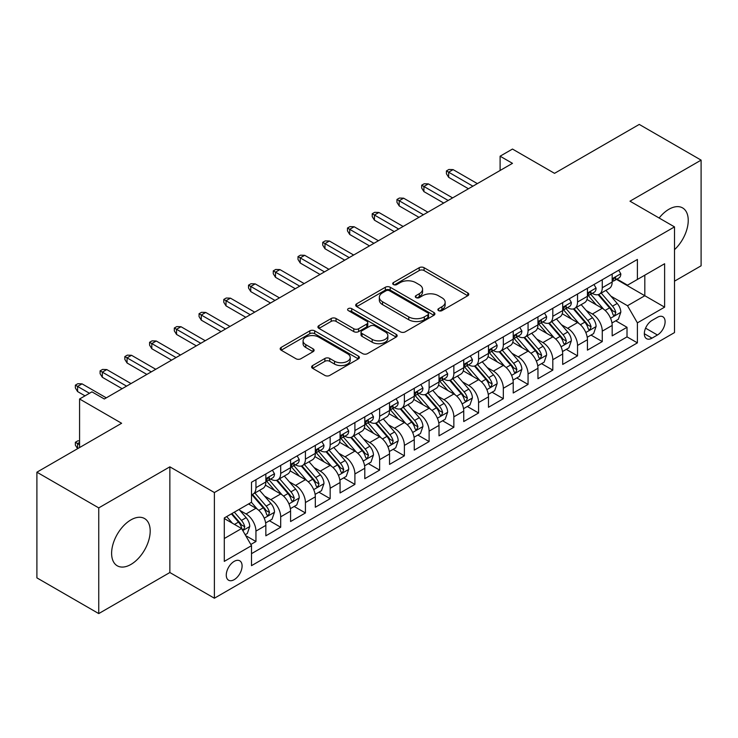 <?xml version="1.0" encoding="UTF-8"?>
<svg xmlns="http://www.w3.org/2000/svg" width="738" height="738" viewBox="0 0 738 738"><rect width="100%" height="100%" fill="white"/><g stroke="black" fill="none" stroke-linecap="round" stroke-linejoin="round"><path stroke-width="1.11" d="M438.584 310.624A2.408 1.384 0 0 0 441.979 310.624L467.781 295.735A3.432 1.983 0 0 0 468.787 294.333A3.432 1.983 0 0 0 467.781 292.931L424.073 267.691A3.432 1.983 0 0 0 419.221 267.691L393.419 282.589A2.408 1.384 0 0 0 392.717 283.567A2.408 1.384 0 0 0 393.419 284.554A2.408 1.384 0 0 0 396.813 284.554L400.153 282.626A10.987 6.347 0 0 1 415.697 282.626L419.341 284.73A10.987 6.347 0 0 1 422.56 289.213A10.987 6.347 0 0 1 419.341 293.696L416.001 295.624A2.408 1.384 0 0 0 415.3 296.611A2.408 1.384 0 0 0 416.001 297.589A2.408 1.384 0 0 0 419.396 297.589L422.736 295.661A10.987 6.347 0 0 1 438.28 295.661L441.924 297.765A10.987 6.347 0 0 1 445.143 302.248A10.987 6.347 0 0 1 441.924 306.74L438.584 308.668A2.408 1.384 0 0 0 437.874 309.646A2.408 1.384 0 0 0 438.584 310.624L438.584 308.668M130.903 564.45A27.288 15.756 120 0 0 148.725 540.4A27.288 15.756 120 0 0 144.547 518.537A27.288 15.756 120 0 0 130.903 519.893A27.288 15.756 120 0 0 113.08 543.934A27.288 15.756 120 0 0 117.259 565.797A27.288 15.756 120 0 0 130.903 564.45M674.504 249.656A27.288 15.756 120 0 0 682.585 207.904A27.288 15.756 120 0 0 668.942 209.251A27.288 15.756 120 0 0 659.126 218.014M234.177 579.662A11.199 6.467 120 0 0 241.492 569.791A11.199 6.467 120 0 0 239.776 560.825A11.199 6.467 120 0 0 234.177 561.378A11.199 6.467 120 0 0 226.87 571.249A11.199 6.467 120 0 0 228.586 580.216A11.199 6.467 120 0 0 234.177 579.662M312.626 365.55A3.432 1.983 0 0 0 311.62 366.952A3.432 1.983 0 0 0 312.626 368.345L324.886 375.43A3.432 1.983 0 0 0 329.738 375.43L358.391 358.889A3.432 1.983 0 0 0 359.397 357.487A3.432 1.983 0 0 0 358.391 356.085L314.683 330.845A3.432 1.983 0 0 0 309.831 330.845L281.178 347.395A3.432 1.983 0 0 0 280.172 348.797A3.432 1.983 0 0 0 281.178 350.199L295.993 358.751A3.432 1.983 0 0 0 300.846 358.751L313.106 351.666A3.432 1.983 0 0 0 314.111 350.264A3.432 1.983 0 0 0 313.106 348.862L305.763 344.618A9.188 5.304 0 0 1 303.069 340.873A9.188 5.304 0 0 1 308.742 335.974A9.188 5.304 0 0 1 318.751 337.118L347.524 353.733A9.188 5.304 0 0 1 350.218 357.487A9.188 5.304 0 0 1 344.545 362.386A9.188 5.304 0 0 1 334.535 361.233L329.738 358.465A3.432 1.983 0 0 0 324.886 358.465L312.626 365.55L312.626 368.345M674.504 281.169L701.1 265.809L701.1 160.128L639.256 124.418L554.533 173.338L512.476 149.058L500.106 156.198L512.476 163.338L104.307 398.99L91.936 391.85L79.575 398.99L79.575 447.551M98.744 507.892L98.744 613.582L169.86 572.522L169.86 466.831L98.744 507.892L36.9 472.191L121.622 423.271L79.575 398.99M169.86 466.831L214.389 492.541L674.504 226.889L674.504 332.58L214.389 598.223L214.389 492.541M701.1 160.128L629.984 201.188L674.504 226.889M400.402 331.832A3.432 1.983 0 0 0 405.254 331.832L433.907 315.292A3.432 1.983 0 0 0 434.913 313.89A3.432 1.983 0 0 0 433.907 312.488L390.199 287.248A3.432 1.983 0 0 0 385.347 287.248L356.694 303.788A3.432 1.983 0 0 0 355.688 305.191A3.432 1.983 0 0 0 356.694 306.593L400.402 331.832M349.277 311.15A2.408 1.384 0 0 1 351.712 311.482L351.712 308.632L396.149 334.286A3.432 1.983 0 0 1 397.155 335.689A3.432 1.983 0 0 1 396.149 337.091L367.496 353.631A3.432 1.983 0 0 1 362.644 353.631L318.936 328.392L318.936 325.596A3.432 1.983 0 0 0 317.93 326.999A3.432 1.983 0 0 0 318.936 328.392M318.936 325.596L331.196 318.512A3.432 1.983 0 0 1 336.058 318.512L353.779 328.742A3.432 1.983 0 0 0 358.631 328.742L366.768 324.047A3.432 1.983 0 0 0 367.773 322.644A3.432 1.983 0 0 0 366.768 321.242L348.318 310.597A2.408 1.384 0 0 1 347.607 309.609A2.408 1.384 0 0 1 349.092 308.327A2.408 1.384 0 0 1 351.712 308.632M98.744 613.582L36.9 577.872L36.9 472.191M250.819 544.487L255.948 541.526L245.68 535.604M239.841 510.373L246.058 513.962A13.994 8.081 60 0 1 255.948 531.102L265.846 525.391L265.846 535.816L280.689 527.246L269.435 520.751M264.582 496.093L270.791 499.681A13.994 8.081 60 0 1 280.689 516.821L290.578 511.102L290.578 521.535L305.421 512.965L294.167 506.462M289.314 481.813L295.532 485.401A13.994 8.081 60 0 1 305.421 502.541L315.32 496.822L315.32 507.246L330.163 498.685L318.908 492.181M314.056 467.532L320.264 471.121A13.994 8.081 60 0 1 330.163 488.252L340.061 482.541L340.061 492.966L354.904 484.396L343.64 477.901M338.797 453.252L345.006 456.831A13.994 8.081 60 0 1 354.904 473.971L364.793 468.261L364.793 478.685L379.636 470.115L368.382 463.621M363.53 438.962L369.738 442.551A13.994 8.081 60 0 1 379.636 459.691L389.535 453.981L389.535 464.405L404.378 455.835L393.123 449.341M388.271 424.682L394.479 428.271A13.994 8.081 60 0 1 404.378 445.411L414.267 439.7L414.267 450.125L429.11 441.555L417.856 435.051M413.003 410.402L419.221 413.99A13.994 8.081 60 0 1 429.11 431.13L439.009 425.411L439.009 435.844L453.852 427.274L442.597 420.771M437.745 396.121L443.953 399.71A13.994 8.081 60 0 1 453.852 416.841L463.741 411.131L463.741 421.555L478.584 412.985L467.329 406.49M462.477 381.841L468.695 385.421A13.994 8.081 60 0 1 478.584 402.561L488.482 396.85L488.482 407.275L503.325 398.704L492.071 392.21M487.218 367.561L493.427 371.14A13.994 8.081 60 0 1 503.325 388.28L513.224 382.57L513.224 392.994L528.057 384.424L516.803 377.93M511.96 353.271L518.168 356.86A13.994 8.081 60 0 1 528.057 374L537.956 368.29L537.956 378.714L552.799 370.144L541.544 363.64M536.692 338.991L542.9 342.58A13.994 8.081 60 0 1 552.799 359.72L562.697 354L562.697 364.434L577.54 355.864L566.277 349.36M561.433 324.711L567.642 328.299A13.994 8.081 60 0 1 577.54 345.439L587.43 339.72L587.43 350.144L602.273 341.583L602.273 331.15A13.994 8.081 -120 0 0 592.383 314.01L586.166 310.43M591.018 335.08L602.273 341.583M265.846 525.391A13.994 8.081 -120 0 0 255.948 508.251L248.531 503.962M290.578 511.102A13.994 8.081 -120 0 0 280.689 493.971L265.385 485.134M315.32 496.822A13.994 8.081 -120 0 0 305.421 479.682L290.126 470.853M340.061 482.541A13.994 8.081 -120 0 0 330.163 465.401L314.868 456.573M364.793 468.261A13.994 8.081 -120 0 0 354.904 451.121L339.6 442.293M389.535 453.981A13.994 8.081 -120 0 0 379.636 436.841L364.341 428.003M414.267 439.7A13.994 8.081 -120 0 0 404.378 422.56L389.074 413.723M439.009 425.411A13.994 8.081 -120 0 0 429.11 408.28L413.815 399.442M463.741 411.131A13.994 8.081 -120 0 0 453.852 393.991L438.547 385.162M488.482 396.85A13.994 8.081 -120 0 0 478.584 379.71L463.289 370.882M513.224 382.57A13.994 8.081 -120 0 0 503.325 365.43L488.03 356.602M537.956 368.29A13.994 8.081 -120 0 0 528.057 351.15L512.762 342.312M562.697 354A13.994 8.081 -120 0 0 552.799 336.869L537.504 328.032M587.43 339.72A13.994 8.081 -120 0 0 577.54 322.58L562.236 313.751M657.438 317.303L651.995 320.44A10.849 6.264 120 0 0 644.911 329.997A10.849 6.264 120 0 0 646.571 338.687A10.849 6.264 120 0 0 651.995 338.152L657.438 335.006A10.849 6.264 120 0 0 664.523 325.449A10.849 6.264 120 0 0 662.862 316.759A10.849 6.264 120 0 0 657.438 317.303M224.287 538.528L241.603 528.528L251.501 545.668L251.501 565.668L637.401 342.866L637.401 322.866L627.503 305.735L610.907 296.15M251.501 545.668L224.287 561.378L224.287 517.965L251.501 502.255L251.501 482.255L637.401 259.453L637.401 279.453L664.615 263.743L664.615 307.156L637.401 322.866M270.661 479.036L270.791 479.119A13.994 8.081 60 0 0 277.792 479.811L287.682 474.091A13.994 8.081 -120 0 0 290.578 467.689L290.578 459.691M295.403 464.755L295.532 464.829A13.994 8.081 60 0 0 302.525 465.521L312.423 459.811A13.994 8.081 -120 0 0 315.32 453.409L315.32 445.411M320.135 450.475L320.264 450.549A13.994 8.081 60 0 0 327.266 451.241L337.155 445.531A13.994 8.081 -120 0 0 340.061 439.128L340.061 431.13M344.877 436.195L345.006 436.269A13.994 8.081 60 0 0 351.998 436.961L361.897 431.25A13.994 8.081 -120 0 0 364.793 424.839L364.793 416.841M369.609 421.915L369.738 421.988A13.994 8.081 60 0 0 376.74 422.68L386.638 416.97A13.994 8.081 -120 0 0 389.535 410.559L389.535 402.561M394.35 407.625L394.479 407.708A13.994 8.081 60 0 0 401.472 408.4L411.37 402.68A13.994 8.081 -120 0 0 414.267 396.278L414.267 388.28M419.092 393.345L419.221 393.419A13.994 8.081 60 0 0 426.213 394.12L436.112 388.4A13.994 8.081 -120 0 0 439.009 381.998L439.009 374M443.824 379.064L443.953 379.138A13.994 8.081 60 0 0 450.955 379.83L460.844 374.12A13.994 8.081 -120 0 0 463.741 367.718L463.741 359.72M468.565 364.784L468.695 364.858A13.994 8.081 60 0 0 475.687 365.55L485.586 359.84A13.994 8.081 -120 0 0 488.482 353.428L488.482 345.43M493.298 350.504L493.427 350.578A13.994 8.081 60 0 0 500.429 351.27L510.318 345.559A13.994 8.081 -120 0 0 513.224 339.148L513.224 331.15M518.039 336.224L518.168 336.297A13.994 8.081 60 0 0 525.161 336.989L535.059 331.27A13.994 8.081 -120 0 0 537.956 324.868L537.956 316.87M542.771 321.934L542.9 322.008A13.994 8.081 60 0 0 549.902 322.709L559.791 316.989A13.994 8.081 -120 0 0 562.697 310.587L562.697 302.589M567.513 307.654L567.642 307.728A13.994 8.081 60 0 0 574.634 308.419L584.533 302.709A13.994 8.081 -120 0 0 587.43 296.307L587.43 288.309M251.501 553.666L627.014 336.869L627.014 327.294L612.171 335.864L612.171 325.44A13.994 8.081 -120 0 0 602.273 308.299L586.978 299.471M592.245 293.373L592.383 293.447A13.994 8.081 -120 0 0 599.376 294.139A13.994 8.081 -120 0 0 602.273 287.737L602.273 279.739M599.376 294.139L609.274 288.429A13.994 8.081 -120 0 0 612.171 282.027L612.171 274.019M255.948 479.682L255.948 487.68A13.994 8.081 60 0 1 253.051 494.091A13.994 8.081 60 0 1 251.501 494.654M253.051 494.091L262.949 488.381A13.994 8.081 -120 0 0 265.846 481.969L265.846 473.971M280.689 465.401L280.689 473.399A13.994 8.081 60 0 1 277.792 479.811M305.421 451.121L305.421 459.119A13.994 8.081 60 0 1 302.525 465.521M330.163 436.841L330.163 444.839A13.994 8.081 60 0 1 327.266 451.241M354.904 422.56L354.904 430.558A13.994 8.081 60 0 1 351.998 436.961M379.636 408.271L379.636 416.269A13.994 8.081 60 0 1 376.74 422.68M404.378 393.991L404.378 401.989A13.994 8.081 60 0 1 401.472 408.4M429.11 379.71L429.11 387.708A13.994 8.081 60 0 1 426.213 394.12M453.852 365.43L453.852 373.428A13.994 8.081 60 0 1 450.955 379.83M478.584 351.15L478.584 359.148A13.994 8.081 60 0 1 475.687 365.55M503.325 336.869L503.325 344.867A13.994 8.081 60 0 1 500.429 351.27M528.057 322.58L528.057 330.578A13.994 8.081 60 0 1 525.161 336.989M552.799 308.299L552.799 316.298A13.994 8.081 60 0 1 549.902 322.709M577.54 294.019L577.54 302.017A13.994 8.081 60 0 1 574.634 308.419M577.54 345.439L577.54 355.864M552.799 359.72L552.799 370.144M528.057 374L528.057 384.424M503.325 388.28L503.325 398.704M478.584 402.561L478.584 412.985M453.852 416.841L453.852 427.274M429.11 431.13L429.11 441.555M404.378 445.411L404.378 455.835M379.636 459.691L379.636 470.115M354.904 473.971L354.904 484.396M330.163 488.252L330.163 498.685M305.421 502.541L305.421 512.965M280.689 516.821L280.689 527.246M255.948 531.102L255.948 541.526M241.603 528.528L224.287 518.537M627.503 305.735L644.818 295.735L644.818 275.163L664.615 263.743M616.488 279.379L664.615 307.156M616.986 279.093L627.503 285.163L637.401 279.453M169.86 572.522L214.389 598.223M500.106 156.198L500.106 170.478M615.76 320.799L627.014 327.294M627.014 336.869L637.401 342.866M439.544 310.966L441.924 309.591A10.987 6.347 0 0 0 445.143 305.108L445.143 302.248M422.56 289.213L422.56 292.073A10.987 6.347 0 0 1 419.341 296.556L416.961 297.931M467.735 295.763L424.073 270.551A3.432 1.983 0 0 0 419.221 270.551L394.378 284.896M433.861 315.31L390.199 290.108A3.432 1.983 0 0 0 385.347 290.108L356.74 306.621M427.837 314.868A2.408 1.384 0 0 0 428.538 313.89A2.408 1.384 0 0 0 427.837 312.903L389.47 290.754A2.408 1.384 0 0 0 386.075 290.754L382.552 292.792A10.987 6.347 0 0 0 379.332 297.276A10.987 6.347 0 0 0 382.552 301.759L408.778 316.897A10.987 6.347 0 0 0 424.313 316.897L427.837 314.868L427.837 317.727A2.408 1.384 0 0 0 428.538 316.74L428.538 313.89M379.332 297.276L379.332 300.135A10.987 6.347 0 0 0 382.552 304.619L382.552 301.759M427.837 317.727L424.313 319.757A10.987 6.347 0 0 1 408.778 319.757L382.552 304.619M318.982 328.419L331.196 321.371L331.196 318.512M367.773 322.644L367.773 325.504A3.432 1.983 0 0 1 366.768 326.906L358.631 331.602A3.432 1.983 0 0 1 353.779 331.602L336.058 321.371A3.432 1.983 0 0 0 331.196 321.371M351.712 311.482L396.103 337.118M372.173 339.369A9.188 5.304 0 0 0 382.183 340.513A9.188 5.304 0 0 0 387.856 335.615A9.188 5.304 0 0 0 385.162 331.869L375.024 326.011A3.432 1.983 0 0 0 370.172 326.011L362.035 330.707A3.432 1.983 0 0 0 361.03 332.109A3.432 1.983 0 0 0 362.035 333.511L372.173 339.369L372.173 342.22A9.188 5.304 0 0 0 382.183 343.373A9.188 5.304 0 0 0 387.856 338.474L387.856 335.615M361.03 332.109L361.03 334.969A3.432 1.983 0 0 0 362.035 336.371L362.035 333.511M372.173 342.22L362.035 336.371M350.218 357.487L350.218 360.338A9.188 5.304 0 0 1 344.545 365.245A9.188 5.304 0 0 1 334.535 364.092L329.738 361.325A3.432 1.983 0 0 0 324.886 361.325L312.663 368.373M303.069 340.873L303.069 343.733A9.188 5.304 0 0 0 305.763 347.478L305.763 344.618M313.06 351.694L305.763 347.478M358.345 358.917L314.683 333.705A3.432 1.983 0 0 0 309.831 333.705L281.224 350.218M611.959 322.986L618.352 319.296L620.824 312.156A9.271 5.35 -120 0 0 617.217 303.456L605.916 290.366M603.647 309.204L590.732 294.25M596.295 304.849L588.804 296.169A22.214 12.823 -120 0 0 588.112 295.394M598.112 294.647L609.551 307.884A9.271 5.35 60 0 1 612.854 314.268L613.527 315.366L614.782 315.191L615.824 312.552A9.271 5.35 -120 0 0 612.512 306.169L601.212 293.078M598.786 294.425L611.073 308.65A4.723 2.731 60 0 1 612.263 310.495L615.824 312.552M618.721 270.237L620.824 273.881A9.271 5.35 60 0 1 618.905 277.986L614.21 280.698A9.271 5.35 -120 0 0 615.824 278.558L615.63 277.737M612.475 281.132L612.512 281.132A9.271 5.35 -120 0 0 614.21 280.698M614.625 277.866L615.824 278.558C615.234 277.165 614.247 277.737 612.854 280.274A9.271 5.35 60 0 1 612.171 281.593M472.901 186.188L448.658 172.194L448.658 177.332L446.425 173.762L446.425 170.912L448.658 172.194L453.104 169.62L477.348 183.614M448.658 177.332L468.445 188.762M446.425 170.912L448.898 169.482L453.104 169.62M587.227 337.275L593.62 333.585L596.092 326.436A9.271 5.35 -120 0 0 592.476 317.737L581.175 304.646M578.915 323.484L565.991 308.53M571.563 319.13L564.063 310.449A22.214 12.823 -120 0 0 563.371 309.683M573.38 308.927L584.81 322.165A9.271 5.35 60 0 1 588.112 328.548L588.786 329.646L590.04 329.471L591.083 326.833A9.271 5.35 -120 0 0 587.78 320.449L576.479 307.359M574.053 308.705L586.332 322.93A4.723 2.731 60 0 1 587.522 324.775L591.083 326.833M562.485 351.556L568.878 347.866L571.35 340.725A9.271 5.35 -120 0 0 567.743 332.017L556.443 318.927M554.173 337.773L541.258 322.81M546.821 333.419L539.321 324.738A22.214 12.823 -120 0 0 538.639 323.964M548.638 323.207L560.068 336.445A9.271 5.35 60 0 1 563.38 342.829L564.053 343.926L565.308 343.751L566.35 341.113A9.271 5.35 -120 0 0 563.039 334.729L551.738 321.648M549.312 322.995L561.6 337.211A4.723 2.731 60 0 1 562.79 339.065L566.35 341.113M537.753 365.836L544.137 362.146L546.618 355.006A9.271 5.35 -120 0 0 543.002 346.297L531.701 333.216M529.432 352.054L516.517 337.1M522.089 347.699L514.589 339.019A22.214 12.823 -120 0 0 513.897 338.244M523.906 337.487L535.336 350.725A9.271 5.35 60 0 1 538.639 357.109L539.312 358.216L540.567 358.031L541.609 355.402A9.271 5.35 -120 0 0 538.306 349.009L526.997 335.928M524.58 337.275L536.858 351.5A4.723 2.731 60 0 1 538.048 353.345L541.609 355.402M513.011 380.116L519.404 376.426L521.877 369.286A9.271 5.35 -120 0 0 518.27 360.578L506.96 347.497M504.7 366.334L491.785 351.38M497.347 361.98L489.847 353.299A22.214 12.823 -120 0 0 489.165 352.524M499.165 351.768L510.595 365.006A9.271 5.35 60 0 1 513.906 371.399L514.58 372.496L515.834 372.321L516.868 369.683A9.271 5.35 -120 0 0 513.565 363.29L502.264 350.209M499.838 351.556L512.126 365.78A4.723 2.731 60 0 1 513.316 367.625L516.868 369.683M593.989 284.517L596.092 288.161A9.271 5.35 60 0 1 594.173 292.266L589.468 294.979A9.271 5.35 -120 0 0 591.083 292.838L590.889 292.017M587.743 295.412L587.78 295.412A9.271 5.35 -120 0 0 589.468 294.979M589.883 292.156L591.083 292.838C590.501 291.445 589.514 292.017 588.112 294.554A9.271 5.35 60 0 1 587.43 295.873M448.16 200.468L423.916 186.474L423.916 191.612L421.693 188.042L421.693 185.192L423.916 186.474L428.372 183.9L452.615 197.904M423.916 191.612L443.704 203.042M421.693 185.192L424.166 183.762L428.372 183.9M569.247 298.807L571.35 302.442A9.271 5.35 60 0 1 569.432 306.547L564.736 309.259A9.271 5.35 -120 0 0 566.35 307.128L566.147 306.307M563.002 309.692L563.039 309.692A9.271 5.35 -120 0 0 564.736 309.259M565.151 306.436L566.35 307.128C565.76 305.726 564.773 306.298 563.38 308.835A9.271 5.35 60 0 1 562.697 310.154M423.418 214.758L399.184 200.754L399.184 205.902L396.952 202.332L396.952 199.472L399.184 200.754L403.631 198.19L427.874 212.184M399.184 205.902L418.972 217.323M396.952 199.472L399.424 198.042L403.631 198.19M544.515 313.087L546.618 316.731A9.271 5.35 60 0 1 544.69 320.827L539.995 323.539A9.271 5.35 -120 0 0 541.609 321.408L541.415 320.587M538.27 323.973L538.306 323.973A9.271 5.35 -120 0 0 539.995 323.539M540.41 320.716L541.609 321.408C541.028 320.006 540.041 320.578 538.639 323.124A9.271 5.35 60 0 1 537.956 324.443M398.686 229.038L374.443 215.035L374.443 220.182L372.22 216.612L372.22 213.752L374.443 215.035L378.898 212.47L403.142 226.465M374.443 220.182L394.23 231.603M372.22 213.752L374.692 212.323L378.898 212.47M519.773 327.368L521.877 331.011A9.271 5.35 60 0 1 519.958 335.107L515.253 337.829A9.271 5.35 -120 0 0 516.868 335.689L516.674 334.868M513.528 338.262L513.565 338.262A9.271 5.35 -120 0 0 515.253 337.829M515.678 334.997L516.868 335.689C516.286 334.296 515.299 334.868 513.906 337.404A9.271 5.35 60 0 1 513.224 338.724M373.945 243.319L349.701 229.324L349.701 234.463L347.478 230.893L347.478 228.033L349.701 229.324L354.157 226.751L378.4 240.745M349.701 234.463L369.498 245.892M347.478 228.033L349.95 226.612L354.157 226.751M488.27 394.396L494.663 390.706L497.135 383.566A9.271 5.35 -120 0 0 493.528 374.867L482.228 361.777M479.958 380.614L467.043 365.661M472.606 376.26L465.115 367.579A22.214 12.823 -120 0 0 464.423 366.804M474.433 366.057L485.862 379.286A9.271 5.35 60 0 1 489.165 385.679L489.838 386.777L491.093 386.601L492.135 383.963A9.271 5.35 -120 0 0 488.833 377.579L477.523 364.489M475.097 365.836L487.384 380.061A4.723 2.731 60 0 1 488.574 381.906L492.135 383.963M495.041 341.648L497.135 345.292A9.271 5.35 60 0 1 495.216 349.397L490.521 352.109A9.271 5.35 -120 0 0 492.135 349.969L491.942 349.148M488.796 352.543L488.833 352.543A9.271 5.35 -120 0 0 490.521 352.109M490.936 349.277L492.135 349.969C491.554 348.576 490.558 349.148 489.165 351.685A9.271 5.35 60 0 1 488.482 353.004M349.212 257.599L324.969 243.605L324.969 248.743L322.737 245.173L322.737 242.322L324.969 243.605L329.416 241.031L353.659 255.025M324.969 248.743L344.757 260.173M322.737 242.322L325.218 240.892L329.416 241.031M463.538 408.686L469.931 404.987L472.403 397.847A9.271 5.35 -120 0 0 468.787 389.147L457.486 376.057M455.226 394.895L442.302 379.941M447.874 390.54L440.374 381.86A22.214 12.823 -120 0 0 439.691 381.094M449.691 380.338L461.121 393.575A9.271 5.35 60 0 1 464.423 399.959L465.106 401.057L466.351 400.882L467.394 398.243A9.271 5.35 -120 0 0 464.091 391.86L452.791 378.769M450.364 380.116L462.643 394.341A4.723 2.731 60 0 1 463.833 396.186L467.394 398.243M438.796 422.966L445.189 419.276L447.662 412.127A9.271 5.35 -120 0 0 444.055 403.428L432.754 390.337M430.485 409.184L417.57 394.221M423.132 404.821L415.642 396.149A22.214 12.823 -120 0 0 414.95 395.374M424.95 394.618L436.389 407.856A9.271 5.35 60 0 1 439.691 414.239L440.365 415.337L441.619 415.162L442.662 412.524A9.271 5.35 -120 0 0 439.35 406.14L428.049 393.059M425.623 394.406L437.911 408.621A4.723 2.731 60 0 1 439.101 410.476L442.662 412.524M414.064 437.247L420.457 433.557L422.929 426.416A9.271 5.35 -120 0 0 419.313 417.708L408.013 404.627M405.752 423.464L392.828 408.511M398.4 419.11L390.9 410.429A22.214 12.823 -120 0 0 390.208 409.655M400.217 408.898L411.647 422.136A9.271 5.35 60 0 1 414.95 428.52L415.623 429.617L416.878 429.442L417.92 426.813A9.271 5.35 -120 0 0 414.618 420.42L403.317 407.339M400.891 408.686L413.169 422.902A4.723 2.731 60 0 1 414.359 424.756L417.92 426.813M389.323 451.527L395.716 447.837L398.188 440.697A9.271 5.35 -120 0 0 394.581 431.988L383.28 418.907M381.011 437.745L368.096 422.791M373.659 433.391L366.168 424.71A22.214 12.823 -120 0 0 365.476 423.935M375.476 423.178L386.915 436.416A9.271 5.35 60 0 1 390.217 442.8L390.891 443.907L392.146 443.732L393.188 441.093A9.271 5.35 -120 0 0 389.876 434.7L378.576 421.619M376.149 422.966L388.437 437.191A4.723 2.731 60 0 1 389.627 439.036L393.188 441.093M364.59 465.807L370.983 462.117L373.456 454.977A9.271 5.35 -120 0 0 369.839 446.269L358.539 433.188M356.279 452.025L343.354 437.071M348.926 447.671L341.426 438.99A22.214 12.823 -120 0 0 340.735 438.215M350.744 437.468L362.173 450.697A9.271 5.35 60 0 1 365.476 457.09L366.149 458.187L367.404 458.012L368.446 455.374A9.271 5.35 -120 0 0 365.144 448.99L353.843 435.9M351.417 437.247L363.696 451.471A4.723 2.731 60 0 1 364.886 453.316L368.446 455.374M470.3 355.928L472.403 359.572A9.271 5.35 60 0 1 470.484 363.677L465.779 366.389A9.271 5.35 -120 0 0 467.394 364.249L467.2 363.428M464.054 366.823L464.091 366.823A9.271 5.35 -120 0 0 465.779 366.389M466.204 363.557L467.394 364.249C466.813 362.856 465.826 363.428 464.423 365.965A9.271 5.35 60 0 1 463.741 367.284M324.471 271.879L300.228 257.885L300.228 263.023L298.004 259.453L298.004 256.603L300.228 257.885L304.683 255.311L328.927 269.315M300.228 263.023L320.015 274.453M298.004 256.603L300.477 255.173L304.683 255.311M445.558 370.218L447.662 373.852A9.271 5.35 60 0 1 445.743 377.957L441.047 380.67A9.271 5.35 -120 0 0 442.662 378.539L442.468 377.708M439.313 381.103L439.35 381.103A9.271 5.35 -120 0 0 441.047 380.67M441.462 377.847L442.662 378.539C442.08 377.136 441.084 377.708 439.691 380.245A9.271 5.35 60 0 1 439.009 381.564M299.739 286.159L275.495 272.165L275.495 277.313L273.263 273.743L273.263 270.883L275.495 272.165L279.942 269.601L304.185 283.595M275.495 277.313L295.283 288.733M273.263 270.883L275.744 269.453L279.942 269.601M420.826 384.498L422.929 388.133A9.271 5.35 60 0 1 421.011 392.238L416.306 394.95A9.271 5.35 -120 0 0 417.92 392.819L417.726 391.998M414.581 395.384L414.618 395.384A9.271 5.35 -120 0 0 416.306 394.95M416.721 392.127L417.92 392.819C417.339 391.417 416.352 391.989 414.95 394.535A9.271 5.35 60 0 1 414.267 395.854M274.997 300.449L250.754 286.445L250.754 291.593L248.531 288.023L248.531 285.163L250.754 286.445L255.21 283.881L279.453 297.875M250.754 291.593L270.542 303.014M248.531 285.163L251.003 283.733L255.21 283.881M396.085 398.778L398.188 402.422A9.271 5.35 60 0 1 396.269 406.518L391.574 409.23A9.271 5.35 -120 0 0 393.188 407.099L392.985 406.278M389.839 409.673L389.876 409.673A9.271 5.35 -120 0 0 391.574 409.23M391.989 406.407L393.188 407.099C392.598 405.706 391.61 406.278 390.217 408.815A9.271 5.35 60 0 1 389.535 410.134M250.256 314.729L226.022 300.735L226.022 305.873L223.789 302.303L223.789 299.444L226.022 300.735L230.468 298.161L254.711 312.156M226.022 305.873L245.809 317.303M223.789 299.444L226.262 298.014L230.468 298.161M371.352 413.059L373.456 416.702A9.271 5.35 60 0 1 371.537 420.798L366.832 423.52A9.271 5.35 -120 0 0 368.446 421.38L368.253 420.559M365.107 423.953L365.144 423.953A9.271 5.35 -120 0 0 366.832 423.52M367.247 420.688L368.446 421.38C367.865 419.987 366.878 420.559 365.476 423.095A9.271 5.35 60 0 1 364.793 424.415M225.524 329.01L201.28 315.015L201.28 320.154L199.057 316.584L199.057 313.724L201.28 315.015L205.736 312.442L229.979 326.436M201.28 320.154L221.068 331.583M199.057 313.724L201.529 312.303L205.736 312.442M339.849 480.087L346.242 476.397L348.714 469.257A9.271 5.35 -120 0 0 345.107 460.558L333.797 447.468M331.537 466.305L318.622 451.352M324.185 461.951L316.685 453.27A22.214 12.823 -120 0 0 316.002 452.495M326.002 451.748L337.432 464.986A9.271 5.35 60 0 1 340.744 471.37L341.417 472.468L342.672 472.292L343.705 469.654A9.271 5.35 -120 0 0 340.402 463.27L329.102 450.18M326.676 451.527L338.963 465.752A4.723 2.731 60 0 1 340.153 467.597L343.705 469.654M346.611 427.339L348.714 430.983A9.271 5.35 60 0 1 346.795 435.088L342.091 437.8A9.271 5.35 -120 0 0 343.705 435.66L343.511 434.839M340.366 438.234L340.402 438.234A9.271 5.35 -120 0 0 342.091 437.8M342.515 434.968L343.705 435.66C343.124 434.267 342.137 434.839 340.744 437.376A9.271 5.35 60 0 1 340.061 438.695M200.782 343.29L176.539 329.296L176.539 334.434L174.316 330.864L174.316 328.013L176.539 329.296L180.994 326.722L205.238 340.725M176.539 334.434L196.336 345.864M174.316 328.013L176.788 326.583L180.994 326.722M315.108 494.377L321.5 490.687L323.973 483.538A9.271 5.35 -120 0 0 320.366 474.838L309.065 461.748M306.796 480.595L293.881 465.632M299.453 476.231L291.953 467.551A22.214 12.823 -120 0 0 291.261 466.785M301.27 466.029L312.7 479.266A9.271 5.35 60 0 1 316.002 485.65L316.676 486.748L317.93 486.573L318.973 483.934A9.271 5.35 -120 0 0 315.67 477.551L304.36 464.46M301.934 465.816L314.222 480.032A4.723 2.731 60 0 1 315.412 481.877L318.973 483.934M321.879 441.619L323.973 445.263A9.271 5.35 60 0 1 322.054 449.368L317.358 452.08A9.271 5.35 -120 0 0 318.973 449.949L318.779 449.119M315.633 452.514L315.67 452.514A9.271 5.35 -120 0 0 317.358 452.08M317.774 449.257L318.973 449.949C318.392 448.547 317.395 449.119 316.002 451.656A9.271 5.35 60 0 1 315.32 452.975M176.05 357.57L151.807 343.576L151.807 348.723L149.583 345.144L149.583 342.294L151.807 343.576L156.262 341.011L180.496 355.006M151.807 348.723L171.594 360.144M149.583 342.294L152.056 340.864L156.262 341.011M290.375 508.657L296.768 504.967L299.241 497.827A9.271 5.35 -120 0 0 295.634 489.119L284.324 476.028M282.064 494.875L269.149 479.912M274.711 490.521L267.211 481.84A22.214 12.823 -120 0 0 266.529 481.065M276.529 480.309L287.958 493.547A9.271 5.35 60 0 1 291.27 499.93L291.944 501.028L293.189 500.853L294.231 498.215A9.271 5.35 -120 0 0 290.929 491.831L279.628 478.75M277.202 480.097L289.481 494.312A4.723 2.731 60 0 1 290.671 496.167L294.231 498.215M297.137 455.909L299.241 459.543A9.271 5.35 60 0 1 297.322 463.649L292.617 466.361A9.271 5.35 -120 0 0 294.231 464.23L294.038 463.409M290.892 466.794L290.929 466.794A9.271 5.35 -120 0 0 292.617 466.361M293.041 463.538L294.231 464.23C293.65 462.827 292.663 463.399 291.27 465.946A9.271 5.35 60 0 1 290.578 467.265M151.308 371.86L127.065 357.856L127.065 363.004L124.842 359.434L124.842 356.574L127.065 357.856L131.521 355.292L155.764 369.286M127.065 363.004L146.862 374.424M124.842 356.574L127.314 355.144L131.521 355.292M265.634 522.938L272.027 519.248L274.499 512.107A9.271 5.35 -120 0 0 270.892 503.399L259.591 490.318M257.322 509.155L251.409 502.301M249.97 504.801L249.01 503.685M251.787 494.589L263.226 507.827A9.271 5.35 60 0 1 266.529 514.211L267.202 515.318L268.457 515.133L269.499 512.504A9.271 5.35 -120 0 0 266.187 506.111L254.887 493.03M252.461 494.377L264.748 508.602A4.723 2.731 60 0 1 265.938 510.447L269.499 512.504M272.396 470.189L274.499 473.833A9.271 5.35 60 0 1 272.58 477.929L267.885 480.641A9.271 5.35 -120 0 0 269.499 478.51L269.305 477.689M266.15 481.075L266.187 481.075A9.271 5.35 -120 0 0 267.885 480.641M268.3 477.818L269.499 478.51C268.918 477.117 267.922 477.68 266.529 480.226A9.271 5.35 60 0 1 265.846 481.545M126.576 386.14L102.333 372.146L102.333 377.284L100.1 373.714L100.1 370.854L102.333 372.146L106.779 369.572L131.023 383.566M102.333 377.284L122.121 388.705M100.1 370.854L102.582 369.424L106.779 369.572M245.191 534.746L247.295 533.528L249.767 526.388A9.271 5.35 -120 0 0 246.151 517.679L239.038 509.441M232.396 523.214L226.667 516.582M225.238 519.082L224.287 517.984M231.372 513.869L238.485 522.107A9.271 5.35 60 0 1 241.787 528.5L242.47 529.598L243.715 529.423L244.758 526.784A9.271 5.35 -120 0 0 241.455 520.401L234.343 512.154M231.944 513.537L240.007 522.882A4.723 2.731 60 0 1 241.197 524.727L244.758 526.784M79.575 442.413L77.591 443.556L79.575 444.691M75.368 442.265L77.591 443.556L77.591 448.695L75.368 445.125L75.368 442.265L77.841 440.835L79.575 440.9M89.464 393.28L77.591 386.426L77.591 391.564L75.368 387.994L75.368 385.135L77.591 386.426L82.047 383.852L106.29 397.847M77.591 391.564L85.018 395.854M75.368 385.135L77.841 383.714L82.047 383.852M246.058 513.962L255.948 508.251M270.791 499.681L280.689 493.971M295.532 485.401L305.421 479.682M320.264 471.121L330.163 465.401M345.006 456.831L354.904 451.121M369.738 442.551L379.636 436.841M394.479 428.271L404.378 422.56M419.221 413.99L429.11 408.28M443.953 399.71L453.852 393.991M468.695 385.421L478.584 379.71M493.427 371.14L503.325 365.43M518.168 356.86L528.057 351.15M542.9 342.58L552.799 336.869M567.642 328.299L577.54 322.58M592.383 314.01L602.273 308.299M602.273 287.737L612.171 282.027M255.948 487.68L265.846 481.969M280.689 473.399L290.578 467.689M305.421 459.119L315.32 453.409M330.163 444.839L340.061 439.128M354.904 430.558L364.793 424.839M379.636 416.269L389.535 410.559M404.378 401.989L414.267 396.278M429.11 387.708L439.009 381.998M453.852 373.428L463.741 367.718M478.584 359.148L488.482 353.428M503.325 344.867L513.224 339.148M528.057 330.578L537.956 324.868M552.799 316.298L562.697 310.587M577.54 302.017L587.43 296.307M602.273 331.15L612.171 325.44M645.575 328.161L657.438 335.006M644.329 333.724L651.995 338.152M441.924 309.591L441.924 306.74M416.001 297.589L416.001 295.624M419.341 296.556L419.341 293.696M393.419 284.554L393.419 282.589M419.221 270.551L419.221 267.691M424.073 270.551L424.073 267.691M467.781 295.735L467.781 292.931M356.694 306.593L356.694 303.788M385.347 290.108L385.347 287.248M390.199 290.108L390.199 287.248M433.907 315.292L433.907 312.488M408.778 319.757L408.778 316.897M424.313 319.757L424.313 316.897M336.058 321.371L336.058 318.512M353.779 331.602L353.779 328.742M358.631 331.602L358.631 328.742M366.768 326.906L366.768 324.047M396.149 337.091L396.149 334.286M324.886 361.325L324.886 358.465M329.738 361.325L329.738 358.465M334.535 364.092L334.535 361.233M313.106 351.666L313.106 348.862M281.178 350.199L281.178 347.395M309.831 333.705L309.831 330.845M314.683 333.705L314.683 330.845M358.391 358.889L358.391 356.085M610.547 318.235L620.769 312.34M612.512 306.169L617.217 303.456M605.123 310.43L609.551 307.884M620.769 273.77L612.171 278.733M585.806 332.515L596.027 326.62M587.78 320.449L592.476 317.737M580.391 324.711L584.81 322.165M561.074 346.795L571.286 340.901M563.039 334.729L567.743 332.017M555.649 339L560.068 336.445M536.332 361.085L546.554 355.181M538.306 349.009L543.002 346.297M530.917 353.281L535.336 350.725M511.6 375.365L521.812 369.461M513.565 363.29L518.27 360.578M506.176 367.561L510.595 365.006M596.027 288.06L587.43 293.023M571.286 302.34L562.697 307.303M546.554 316.62L537.956 321.584M521.812 330.901L513.224 335.864M486.859 389.646L497.08 383.751M488.833 377.579L493.528 374.867M481.434 381.841L485.862 379.286M497.08 345.181L488.482 350.144M462.126 403.926L472.338 398.031M464.091 391.86L468.787 389.147M456.702 396.121L461.121 393.575M437.385 418.206L447.606 412.311M439.35 406.14L444.055 403.428M431.961 410.411L436.389 407.856M412.643 432.496L422.865 426.592M414.618 420.42L419.313 417.708M407.228 424.691L411.647 422.136M387.911 446.776L398.133 440.872M389.876 434.7L394.581 431.988M382.487 438.972L386.915 436.416M363.17 461.056L373.391 455.152M365.144 448.99L369.839 446.269M357.755 453.252L362.173 450.697M472.338 359.471L463.741 364.434M447.606 373.751L439.009 378.714M422.865 388.031L414.267 392.994M398.133 402.311L389.535 407.275M373.391 416.592L364.793 421.555M338.438 475.337L348.65 469.442M340.402 463.27L345.107 460.558M333.013 467.532L337.432 464.986M348.65 430.872L340.061 435.835M313.696 489.617L323.917 483.722M315.67 477.551L320.366 474.838M308.281 481.813L312.7 479.266M323.917 445.162L315.32 450.125M288.964 503.906L299.176 498.002M290.929 491.831L295.634 489.119M283.54 496.102L287.958 493.547M299.176 459.442L290.578 464.405M264.222 518.187L274.444 512.283M266.187 506.111L270.892 503.399M258.798 510.382L263.226 507.827M274.444 473.722L265.846 478.685M242.774 530.567L249.702 526.563M241.455 520.401L246.151 517.679M234.481 524.423L238.485 522.107"/></g></svg>
